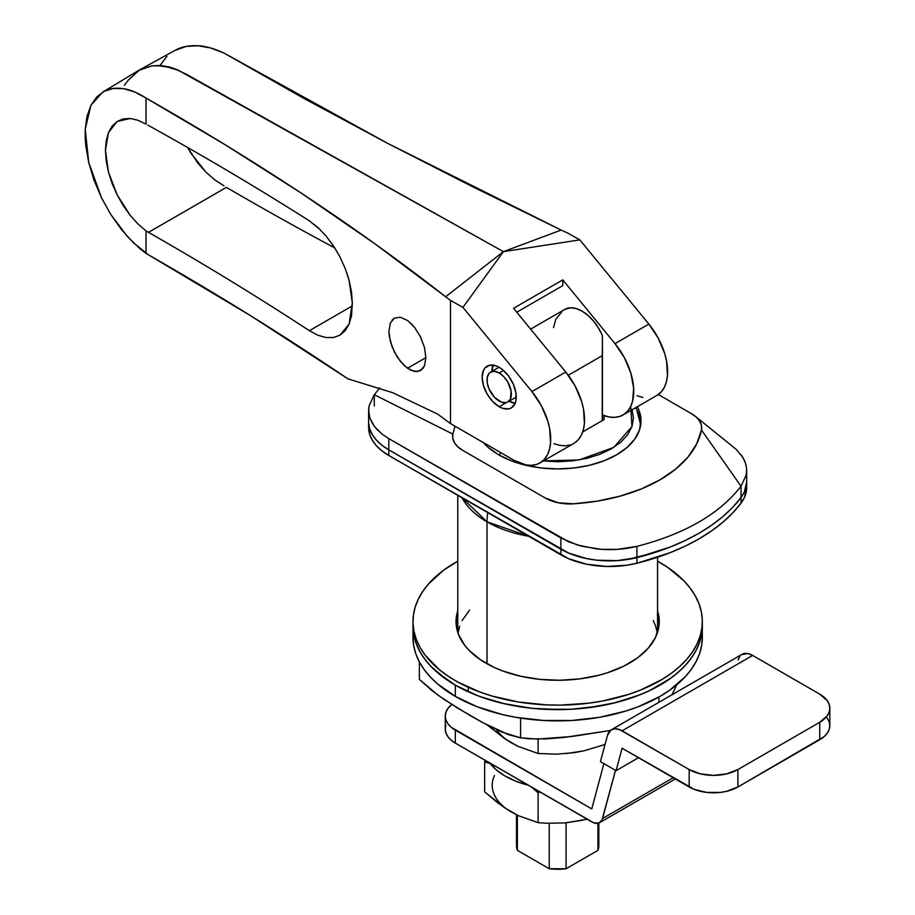<?xml version="1.0" encoding="UTF-8"?>
<svg xmlns="http://www.w3.org/2000/svg" width="915" height="915" viewBox="0 0 915 915"><rect width="100%" height="100%" fill="white"/><g stroke="black" fill="none" stroke-linecap="round" stroke-linejoin="round"><path stroke-width="1.37" d="M498.709 454.824A83.356 48.129 180 0 1 483.303 442.551L488.347 447.526L498.709 454.824L511.348 460.805L525.759 465.255L541.394 467.988L557.658 468.915L573.922 467.988L589.557 465.255L603.969 460.805L616.596 454.824L626.969 447.526L634.667 439.211L639.413 430.176L641.015 420.786L639.413 411.407L637.366 406.706A83.356 48.129 180 0 1 641.015 420.786A83.356 48.129 180 0 1 589.557 465.255A83.356 48.129 180 0 1 498.709 454.824M368.619 427.271L369.843 434.819L372.508 440.55L376.625 445.982L382.093 450.992L388.795 455.487L388.795 438.617L560.884 537.974L560.884 549.217A68.888 39.78 0 0 0 636.943 557.601L636.943 546.358C623.984 549.526 610.58 550.384 596.729 548.92L577.422 545.008L560.884 537.974L560.884 549.217L388.795 449.86A68.888 39.78 180 0 1 368.619 421.735A68.888 39.78 0 0 0 388.795 449.86L382.093 445.365L376.625 440.355L372.508 434.922L369.843 429.192L368.665 423.302L369.843 429.192L372.508 434.922L376.625 440.355L382.093 445.365L388.795 449.86L568.673 553.083L586.767 558.619L596.683 560.163L617.145 560.632L627.244 559.545L653.859 552.82L669.929 547.136L684.992 540.616L698.923 533.296L711.607 525.244L722.919 516.552L732.755 507.276L741.036 497.508L741.036 486.254L701.45 429.981L701.439 425.544L699.712 421.209L696.372 417.206L691.568 413.729L658.308 394.525L691.568 413.729A34.45 19.89 180 0 1 695.217 416.211A34.45 19.89 180 0 1 701.45 429.981L696.738 443.798L688.069 456.962L675.682 469.098L659.955 479.849L641.312 488.93L620.301 496.079L597.506 501.088L573.579 503.81L558.379 502.804L545.432 498.103L462.716 450.352A34.45 19.89 180 0 1 452.834 434.099L374.269 394.708L369.031 406.111L368.665 412.047L369.832 417.915L372.497 423.656L376.591 429.066L382.058 434.099L388.795 438.617L568.707 541.852L582.032 546.301L601.795 549.366L617.145 549.377L636.943 546.358C684.797 534.005 719.499 513.978 741.036 486.254L701.45 429.981A144.673 83.528 180 0 1 573.579 503.81A34.45 19.89 180 0 1 545.432 498.103L462.716 450.352L457.912 446.875L454.561 442.871L452.845 438.548L452.834 434.099L455.007 426.218M746.663 469.303L746.274 474.851L741.036 486.254L746.274 474.851L746.64 468.903L745.485 463.047L742.808 457.306L736.163 449.334L695.263 416.245M746.697 470.47L746.697 487.34A68.888 39.78 0 0 1 741.036 503.136A199.79 115.347 0 0 1 636.943 563.228L669.929 552.763L684.992 546.232L698.923 538.912L711.607 530.872L722.919 522.168L732.755 512.903L741.036 503.136L741.036 497.508L732.755 507.276L722.919 516.552L711.607 525.244L698.923 533.296L684.992 540.616L669.929 547.136L636.943 557.601L636.943 563.228A68.888 39.78 0 0 1 560.884 554.845L560.884 549.217L560.884 554.845L388.795 455.487L568.673 558.71L586.767 564.246L606.885 566.465L627.244 565.173L636.943 563.228L636.943 557.601A68.888 39.78 180 0 1 560.884 549.217L388.795 449.86L388.795 438.617L382.058 434.099L374.372 426.401L369.832 417.915L368.619 410.492L368.619 427.362A68.888 39.78 0 0 0 388.795 455.487L388.795 449.86L568.673 553.083L586.767 558.619L596.683 560.163L617.145 560.632L636.943 557.601L636.943 546.358C684.797 534.005 719.499 513.978 741.036 486.254L741.036 497.508L744.398 491.904L746.697 481.633L744.398 491.904L741.036 497.508A68.888 39.78 0 0 0 746.697 481.725A68.888 39.78 180 0 1 741.036 497.508A199.79 115.347 180 0 1 636.943 557.601A199.79 115.347 0 0 0 741.036 497.508L741.036 503.136L744.398 497.531L746.697 487.26M368.619 410.492L369.031 406.111L374.269 394.708L374.269 405.951L374.269 394.708L379.805 387.937L374.269 394.708L452.834 434.099M740.933 454.549L744.33 460.142L746.091 465.209M493.036 365.131A24.11 13.919 -120 0 0 491.893 371.376M499.201 406.729A24.11 13.919 60 0 1 483.44 385.478A24.11 13.919 60 0 1 487.146 366.16A24.11 13.919 60 0 1 499.201 367.35L495.873 365.806L489.731 365.199L485.019 367.922L483.44 370.415L482.148 377.197L483.44 385.478L487.146 393.999L492.67 401.468L499.201 406.729L502.529 408.273L508.671 408.879L511.256 407.918L514.951 403.664L515.923 400.53L515.923 392.855L513.372 384.289L508.671 376.134L502.529 369.649L499.201 367.35A24.11 13.919 60 0 1 514.951 388.601A24.11 13.919 60 0 1 511.256 407.918A24.11 13.919 60 0 1 499.201 406.729L506.51 402.509L499.201 406.729M400.393 317.231L407.484 320.467L400.393 317.231L394.365 318.134L400.393 317.231M390.328 323.029L388.898 331.207L389.264 336.137L392.066 346.728L397.202 356.953L403.892 365.257L411.087 370.403L417.709 371.616L422.776 368.699L424.48 365.794L425.875 357.639L407.484 368.276L400.415 361.425L394.388 352L390.339 341.387L388.898 331.207L390.328 323.029L394.365 318.134L392.043 320.124M347.243 274.168L349.072 280.219L352.332 302.957L351.509 291.919L349.072 280.219L345.115 268.312L339.82 256.669L333.312 245.655L325.912 235.818L334.295 247.164L339.82 256.669M325.912 235.818L317.814 227.423L309.384 220.87L320.296 229.768M623.046 414.975A51.675 29.829 60 0 1 602.436 414.998L609.024 416.966L614.537 417.366L619.569 416.497L624.007 414.381L627.713 411.064L630.595 406.649L632.585 401.25L633.649 388.097L630.812 373.023L624.362 357.651L614.994 343.628A51.675 29.829 60 0 1 623.046 414.975L656.913 395.429A51.675 29.829 -120 0 0 648.849 324.082L614.994 343.628L562.771 279.887L513.567 308.298L565.79 372.039L531.935 391.586L462.944 307.383L503.399 251.648L579.858 239.879L648.849 324.082L614.994 343.628L562.771 279.887L562.771 285.652L516.769 312.209L562.771 285.652L562.771 279.887L513.567 308.298L565.79 372.039L531.935 391.586L541.303 405.608L547.753 420.98L549.652 428.655L550.544 442.963L549.526 449.196L547.536 454.606L544.654 459.021L540.948 462.338L536.51 464.454L531.478 465.323L525.965 464.923L514.161 460.371L450.489 423.599L450.489 300.406L462.944 307.383L531.935 391.586A51.675 29.829 60 0 1 539.999 462.921A51.675 29.829 60 0 1 514.161 460.371L450.489 423.599A3444.632 1988.741 0 0 0 437.69 414.118A3444.632 1988.741 180 0 1 450.489 423.599L450.489 300.406L462.944 307.383L503.399 251.648L177.487 69.803L168.852 66.818L160.251 65.48L151.867 65.869L139.801 69.757L128.615 79.777L124.326 85.289M148.47 254.85L250.447 315.595L347.849 378.799L392.764 392.718L437.69 414.118L392.764 392.718L347.849 378.799A3444.632 1988.741 0 0 0 148.47 254.85L133.556 242.933L121.672 229.814L110.841 214.567L101.508 197.8L88.686 162.39L85.244 129.152L87.028 116.228L90.928 105.317L85.244 129.152L85.175 136.964L85.724 145.153L88.686 162.39L94.016 180.175L101.508 197.8L110.841 214.567L127.505 236.676L139.743 248.525L146.023 253.398L146.023 230.877L148.493 232.353A3444.632 1988.741 180 0 1 309.384 330.692L317.86 335.222L325.946 337.521L333.369 337.532L339.842 335.245L345.161 330.715L349.084 324.162L351.509 315.767L352.332 302.957L349.084 324.162L339.842 335.245L333.369 337.532L325.946 337.521L317.86 335.222L309.384 330.692L352.332 305.896L309.384 330.692A3444.632 1988.741 180 0 0 148.493 232.353L146.023 230.877L146.023 253.398L148.47 254.85M139.801 69.757L175.669 50.039C181.708 46.779 189.142 45.35 197.972 45.75C205.315 46.025 213.973 48.449 223.958 53.047L387.628 143.346L561.147 230.065L503.399 251.648L579.858 239.879L567.403 232.902L579.858 239.879L648.849 324.082L658.217 338.104L664.667 353.476L666.566 361.151L667.458 375.459L666.44 381.704L664.45 387.102L661.568 391.517L656.844 395.463M642.879 397.419L637.057 395.749M539.999 462.921L573.854 443.375A51.675 29.829 -120 0 0 565.79 372.039L575.158 386.061L581.608 401.433L583.507 409.108L584.41 423.416L583.381 429.65L581.391 435.06L578.509 439.475L574.803 442.791M102.64 92.163L138.668 70.409L151.867 65.869L159.587 65.834L168.04 67.195L177.133 69.963L186.374 74.252L503.399 251.648L445.639 296.757C399.455 260.672 351.371 226.165 301.401 193.214C251.419 160.251 199.63 128.523 146.023 98.042C137.387 92.644 129.907 89.521 123.559 88.675C115.953 87.577 109.548 88.423 104.344 91.214L102.64 92.163L90.928 105.317L96.761 96.921L104.344 91.214L113.38 88.446L123.559 88.675L134.551 91.912L146.023 98.042L225.056 144.684L301.401 193.214L374.933 243.813L450.489 300.406L445.639 296.757L503.399 251.648L561.147 230.065L473.215 187.037L387.628 143.346L304.535 98.774L223.958 53.047L210.736 47.992L197.972 45.75L186.18 46.436L174.742 50.531M160.251 65.48L151.867 65.869L159.587 65.834L168.04 67.195L177.133 69.963L186.374 74.252L173.164 68.11L160.251 65.48M567.403 232.902L561.147 230.065L567.403 232.902M146.023 124.143L146.023 98.042L146.023 124.143L137.993 120.265L130.33 118.481L123.319 118.881L117.2 121.432L112.19 126.053L108.485 132.584L106.209 140.773L105.442 150.334L106.209 160.926L108.485 172.169L112.19 183.652L117.2 194.975L123.319 205.726L130.33 215.517L137.993 224.003L130.33 215.517L117.2 194.975L108.485 172.169L105.442 150.334L108.485 132.584L117.2 121.432L130.33 118.481L137.993 120.265L146.023 124.143M308.721 220.435C257.001 187.598 203.347 155.813 147.772 125.081C203.347 155.813 257.001 187.598 308.721 220.435L309.384 220.87L308.721 220.435M420.202 336.228L424.48 347.46L425.875 357.639L424.48 365.794L420.488 370.666L414.518 371.524L407.484 368.276L425.875 357.651L424.48 347.46L420.488 336.812L414.529 327.341L408.01 320.856M166.885 56.398L160.079 65.365M223.958 185.871L214.648 179.74L205.761 171.974L197.629 162.824L187.541 147.429L190.526 152.645L205.761 171.974L214.648 179.74L223.958 185.871M334.799 247.942A3444.632 1988.741 180 0 1 226.405 187.369L148.493 232.353L226.405 187.369A3444.632 1988.741 180 0 0 334.799 247.942M146.023 230.877L137.993 224.003M411.075 323.498L415.559 328.679M553.998 443.706L559.831 445.376L565.333 445.777L570.365 444.907M509.117 401.205A24.11 13.919 -120 0 0 515.099 403.332M508.946 401.102L515.465 403.366M493.185 364.788L491.893 371.57M553.529 327.547L555.92 319.038L561.776 311.889M530.631 329.114L564.795 309.396A34.45 19.89 -120 0 1 602.242 335.245L602.425 340.563L602.242 335.245L598.353 327.799L593.48 321.028L587.922 315.355L582.009 311.1L576.107 308.527L570.548 307.795L564.704 309.453M602.242 355.672L602.242 420.637L602.402 345.859L602.242 355.672L568.307 375.264L602.242 355.672M602.425 340.563L602.402 345.859L602.425 340.563M517.364 850.344L517.364 815.219L517.364 850.344L516.495 845.483A41.164 23.767 0 0 0 517.364 850.344L549.229 868.747A41.164 23.767 0 0 0 566.076 868.747L566.076 822.837L566.076 868.747L549.229 868.747L517.364 850.344M597.952 850.344A41.164 23.767 0 0 0 598.822 845.483L597.952 850.344L566.076 868.747L597.952 850.344L597.952 823.283L597.952 850.344M549.229 823.328L549.229 868.747L549.229 823.328M639.802 428.975L640.328 423.599A82.67 47.729 180 0 1 639.802 428.975M630.732 406.386L631.956 426.584L613.69 447.435L578.932 459.971L542.824 460.885M500.619 452.548A6.885 3.98 120 0 0 499.487 455.27A6.885 3.98 -60 0 1 500.619 452.548M635.616 407.724A82.67 47.729 180 0 1 640.328 423.599L636.131 407.427M542.87 460.885L557.658 461.732L572.435 460.885L586.652 458.404L599.76 454.355L611.243 448.91L620.667 442.288L627.667 434.716L631.979 426.516L633.432 417.983L631.979 409.44M602.436 415.421L604.072 416.371A46.505 26.844 180 0 1 604.072 419.585L582.695 431.926L604.072 419.585L604.072 416.371A46.505 26.844 180 0 1 604.163 417.983A46.505 26.844 180 0 1 604.072 419.585L604.072 416.371L602.436 415.421M503.513 370.484L499.201 372.977A17.225 9.939 60 0 1 510.444 388.154A17.225 9.939 60 0 1 507.814 401.959A17.225 9.939 60 0 1 499.201 401.102A17.225 9.939 60 0 1 487.947 385.924A17.225 9.939 60 0 1 490.589 372.119A17.225 9.939 60 0 1 499.201 372.977L503.513 370.484M499.201 372.977L494.535 371.353L490.589 372.119L489.068 373.377L487.249 377.403L487.249 382.882L489.068 389.001L494.535 397.339L501.569 402.2L505.961 402.634L507.814 401.959L510.444 398.917L511.142 391.197L507.814 382.07L503.856 376.74L499.201 372.977M487.02 663.787L487.02 521.836A99.895 57.668 180 0 1 462.052 497.783L487.02 521.836A55.117 31.819 -60 0 1 487.764 512.629A55.117 31.819 120 0 0 487.02 521.836L528.687 536.259A99.895 57.668 180 0 1 487.02 521.836L487.02 663.787M469.967 715.45L444.347 699.609L431.674 690.356L419.344 679.376L419.344 661.854L419.344 679.376L437.976 695.148L457.145 707.833L482.788 722.633L469.967 715.45M657.279 633.157L655.632 626.1L653.253 620.61M469.555 610.168L462.064 620.61M459.685 626.1L458.026 633.157M676.791 684.752L671.999 694.771L676.791 684.752M610.374 730.479L563.503 737.513L546.072 738.897L528.962 738.771L520.269 737.787L508.271 734.573L482.788 722.633L501.958 732.08L520.601 737.833L520.601 718.092L520.601 737.833L537.46 739.08L572.23 736.472L610.374 730.479M658.903 702.331L658.903 697.024L658.903 702.331M457.763 615.349L456.116 623.858A101.622 58.663 180 0 1 457.763 615.349A101.622 58.663 0 0 0 456.116 623.858L457.992 614.663M457.763 626.603A101.622 58.663 0 0 0 456.962 629.486L457.763 626.603M412.985 626.032L414.015 636.062L416.394 644.149L420.134 652.052L425.201 659.715L431.548 667.046L447.801 680.463L457.557 686.41L468.286 691.786L468.286 687.291A144.673 83.528 180 0 1 412.985 621.605A144.673 83.528 180 0 1 457.763 561.192L443.889 570.011L428.643 583.816L422.844 591.296L418.349 599.073L415.193 607.057L413.408 615.189L413.02 623.389L414.015 631.567L416.394 639.642L420.134 647.557L425.201 655.209L439.109 669.483L447.801 675.956L457.557 681.915L479.86 692.026L492.19 696.098L518.622 702.034L546.552 704.882L560.746 705.11L588.905 703.166L602.596 701.004L628.559 694.416L640.58 690.047L662.117 679.399L671.427 673.211L679.639 666.52L686.673 659.395L692.472 651.915L696.967 644.137L700.124 636.154L701.908 628.022L702.297 619.821L701.302 611.643L698.911 603.568L695.171 595.665L690.104 588.002L683.768 580.67L667.504 567.254L657.553 561.192A144.673 83.528 180 0 1 702.331 621.605A144.673 83.528 180 0 1 620.908 696.727A144.673 83.528 180 0 1 468.286 687.291L468.286 691.786A144.673 83.528 0 0 0 620.908 701.233A144.673 83.528 0 0 0 702.331 626.112L701.633 634.289L699.552 642.399L696.098 650.348L691.317 658.068L685.244 665.48L677.946 672.514L669.494 679.09L649.433 690.676L638.03 695.56L613.016 703.28L599.657 706.037L571.841 709.228L543.476 709.228L529.43 708.027L502.289 703.28L489.456 699.769L477.275 695.56L455.35 685.163A144.673 83.528 180 0 1 412.985 626.112L413.683 634.289L415.765 642.399L419.207 650.348L423.988 658.068L430.061 665.48L437.359 672.514L455.35 685.163L455.35 696.418A144.673 83.528 0 0 1 412.985 637.355L413.683 645.544L415.765 653.653L419.207 661.602L423.988 669.323L430.061 676.734L437.359 683.757L455.35 696.418A144.673 83.528 0 0 0 613.016 714.524A144.673 83.528 0 0 0 702.331 637.355L702.331 626.112A144.673 83.528 180 0 1 613.016 703.28A144.673 83.528 180 0 1 455.35 685.163L455.35 696.418L477.275 706.803L502.289 714.524L515.66 717.291L543.476 720.482L571.841 720.482L599.657 717.291L625.86 711.024L638.03 706.803L659.955 696.418L669.494 690.345L685.244 676.734L691.317 669.323L696.098 661.602L699.552 653.653L701.633 645.544L702.331 637.355M657.325 614.663L659.2 623.858A101.622 58.663 0 0 0 657.553 615.349A101.622 58.663 180 0 1 659.2 623.858M657.553 626.603L658.354 629.486A101.622 58.663 0 0 0 657.553 626.603M494.878 667.744A101.622 58.663 180 0 1 456.036 621.605A101.622 58.663 180 0 1 457.763 610.854L456.059 622.863L458.438 634.278L464.626 645.212L469.075 650.359L480.501 659.784L494.878 667.744L503.021 671.072L520.784 676.276L539.964 679.376L559.82 680.257L579.607 678.884L598.536 675.316L607.457 672.742L623.778 666.154L637.561 657.851L648.277 648.152L655.506 637.435L658.972 626.112L659.246 620.359L657.553 610.854A101.622 58.663 180 0 1 659.269 621.605A101.622 58.663 180 0 1 602.081 674.366A101.622 58.663 180 0 1 494.878 667.744M412.985 637.355L412.985 626.112A144.673 83.528 0 0 0 468.286 691.786L479.86 696.532L505.16 703.944L532.461 708.359L560.746 709.617L574.906 709.034L588.905 707.661L615.864 702.571L640.58 694.554L651.8 689.533L671.427 677.706L679.639 671.015L686.673 663.901L692.472 656.421L696.967 648.644L700.124 640.649L702.331 626.043M657.553 615.349L658.548 619.112M566.202 753.571L582.706 751.021M505.732 739.114L487.398 725.092L504.623 738.599L518.176 746.423L511.382 742.831A65.445 37.79 0 0 1 496.559 729.655M605.044 744.501L583.884 750.838L574.597 752.61L556.16 754.177L538.1 753.48L538.1 739.08L538.1 753.48L518.176 746.423L538.1 753.48L556.16 754.177L574.597 752.61L583.884 750.838L605.044 744.501M603.9 763.613L591.753 808.917L603.9 763.613M673.188 777.75L602.573 818.513L615.498 770.316L601.956 820.149L598.582 823.123L593.583 822.734L455.35 743.106L455.35 730.17L591.753 808.917L451.072 727.162L447.893 723.719L445.925 719.991L445.262 716.113L445.925 712.225L447.893 708.496L451.77 704.481A34.45 19.89 180 0 0 445.262 716.113A34.45 19.89 180 0 0 455.35 730.17L455.35 743.106L591.753 821.853A15.841 9.15 60 0 0 599.68 822.642A15.841 9.15 60 0 0 602.573 818.513L673.188 777.75M445.925 725.16L445.262 729.049L445.925 732.926L447.893 736.655L451.072 740.098L455.35 743.106A34.45 19.89 0 0 1 445.262 729.049L445.262 716.113M741.619 654.591L747.795 653.55L752.645 655.437A21.354 12.33 -120 0 0 741.962 654.374L611.414 729.747A21.354 12.33 60 0 0 607.503 735.305L611.071 729.964L614.971 728.752L619.627 729.621L689.189 769.549L622.086 730.811L752.645 655.437L819.737 694.165L827.206 700.615L829.162 704.356L829.825 708.233L829.162 712.11L827.206 715.839L819.737 722.29L737.902 769.549L819.737 722.29L819.737 739.732L737.902 786.98L737.902 769.549L726.727 773.85L713.54 775.371L700.364 773.85L689.189 769.549L689.189 786.98L622.086 748.241L616.081 770.659L600.446 761.623L607.503 735.305L600.446 761.623L616.081 770.659L638.498 757.712L616.081 770.659L622.086 748.241L694.405 789.451L706.826 792.424L720.265 792.424L726.727 791.292L737.902 786.98L824.026 736.712L827.206 733.281L829.162 729.552L829.825 725.664L829.162 721.786L827.206 718.058M738.062 659.932L740.086 655.929M611.414 729.747A21.354 12.33 60 0 1 622.086 730.811L752.645 655.437L819.737 694.165A34.45 19.89 180 0 1 829.825 708.233A34.45 19.89 180 0 1 819.737 722.29L819.737 739.732A34.45 19.89 0 0 0 829.825 725.664L829.825 708.233M689.189 769.549L689.189 786.98A34.45 19.89 0 0 0 737.902 786.98L737.902 769.549A34.45 19.89 180 0 1 689.189 769.549M566.202 822.757L582.706 820.206M505.732 808.3L497.92 802.97L484.653 791.818L484.653 761.989L484.653 791.818L504.623 807.785L518.176 815.608L511.382 812.017A65.445 37.79 0 0 1 494.443 775.52M538.1 792.836L540.113 792.047L538.1 792.836L538.1 822.665L538.1 792.836L531.569 787.106L538.1 792.836M587.213 819.234L565.321 822.894L547.09 823.26L538.1 822.665L518.176 815.608L538.1 822.665L547.09 823.26L565.321 822.894L587.213 819.234M485.202 760.342L484.653 761.989L490.12 763.465L484.653 761.989L485.202 760.342M489.262 762.321L495.896 769.526L504.794 775.863L515.603 781.113L528.161 785.139A74.058 42.753 0 0 1 489.719 762.95M602.436 420.534L602.436 342.553M516.495 845.483L516.495 814.785M598.822 845.483L598.822 823.043M640.328 426.962L640.328 423.599M516.243 397.087L507.814 401.959M499.03 367.258L490.589 372.119M457.763 632.356L457.763 495.301M657.553 632.356L657.553 557.246M702.331 626.112L702.331 621.605M412.985 626.112L412.985 621.605M675.316 778.974L599.691 822.631"/></g></svg>
